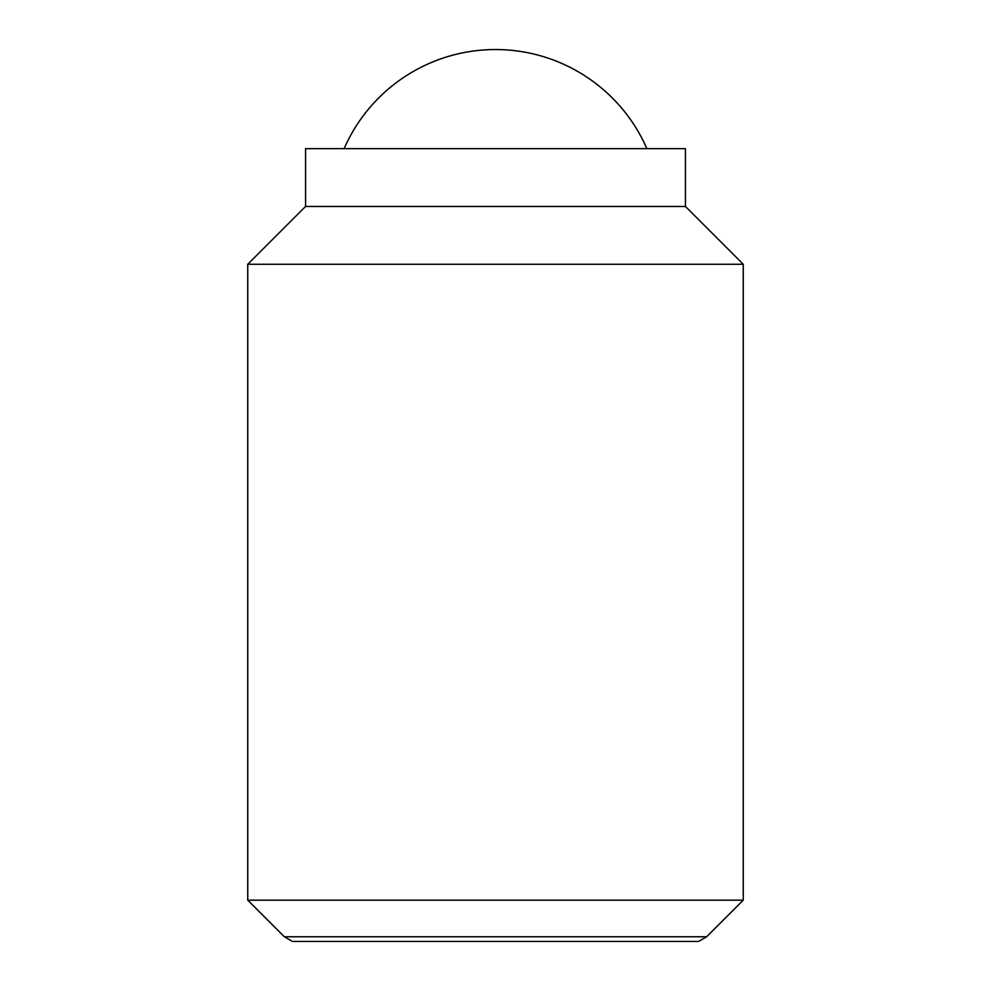 <?xml version="1.0" encoding="UTF-8"?>
<svg xmlns="http://www.w3.org/2000/svg" width="991" height="991" viewBox="0 0 991 991"><rect width="100%" height="100%" fill="white"/><g stroke="black" fill="none" stroke-linecap="round" stroke-linejoin="round"><path stroke-width="1.49" d="M646.875 148.65A165.163 165.163 0 0 0 344.125 148.65M247.75 900.162L284.38 936.78L706.62 936.78L743.25 900.162L743.25 264.263L685.438 206.462L685.438 148.65L305.562 148.65L305.562 206.462L247.75 264.263L247.75 900.162L743.25 900.162M706.62 936.78L698.544 941.45L292.456 941.45L284.38 936.78M685.438 206.462L305.562 206.462M743.25 264.263L247.75 264.263"/></g></svg>
